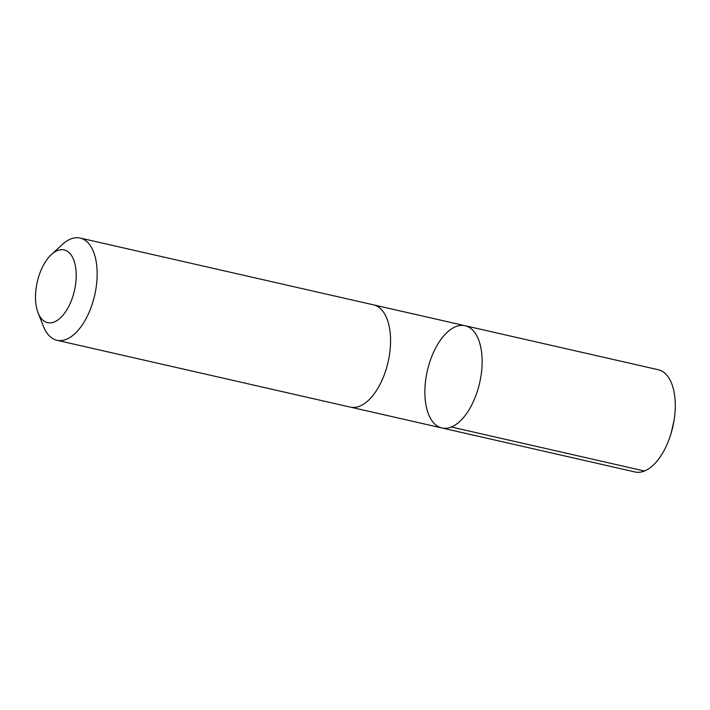 <?xml version="1.0" encoding="UTF-8"?>
<svg xmlns="http://www.w3.org/2000/svg" width="710" height="710" viewBox="0 0 710 710"><rect width="100%" height="100%" fill="white"/><g stroke="black" fill="none" stroke-linecap="round" stroke-linejoin="round"><path stroke-width="1.06" d="M474.173 331.783A52.416 26.838 102.8 0 1 476.942 392.541A52.416 26.838 102.8 0 1 441.86 427.961A52.416 26.838 102.8 0 1 427.331 370.886A52.416 26.838 102.8 0 1 465.148 325.739A52.416 26.838 102.8 0 1 474.173 331.783A52.416 26.838 102.8 0 1 476.942 392.541A52.416 26.838 102.8 0 1 441.86 427.961L635.006 471.964A52.425 26.847 -77.2 0 0 671.154 433.171A52.425 26.847 -77.2 0 0 674.074 420.355A52.425 26.847 -77.2 0 0 667.32 375.785A52.425 26.847 -77.2 0 0 658.294 369.733L465.148 325.739A52.416 26.838 102.8 0 1 474.173 331.783M38.109 312.924L43.576 326.635A52.425 26.847 -77.2 0 0 47.854 334.215A52.425 26.847 -77.2 0 0 56.88 340.267L350.287 407.105A52.425 26.847 -77.2 0 0 388.104 361.949A52.425 26.847 -77.2 0 0 373.575 304.874L80.168 238.036A52.425 26.847 -77.2 0 0 62.276 244.559L51.404 254.544A37.293 19.09 -77.2 0 0 38.109 312.924A37.293 19.09 -77.2 0 0 41.145 318.32A37.293 19.09 -77.2 0 0 75.358 285.917A37.293 19.09 -77.2 0 0 51.404 254.544M56.88 340.267A52.425 26.847 -77.2 0 0 94.696 295.111A52.425 26.847 -77.2 0 0 80.168 238.036M451.311 427.003L644.458 471.005M671.154 433.171L674.074 420.355M350.687 407.185L441.86 427.961M373.966 304.972L465.148 325.739"/></g></svg>
